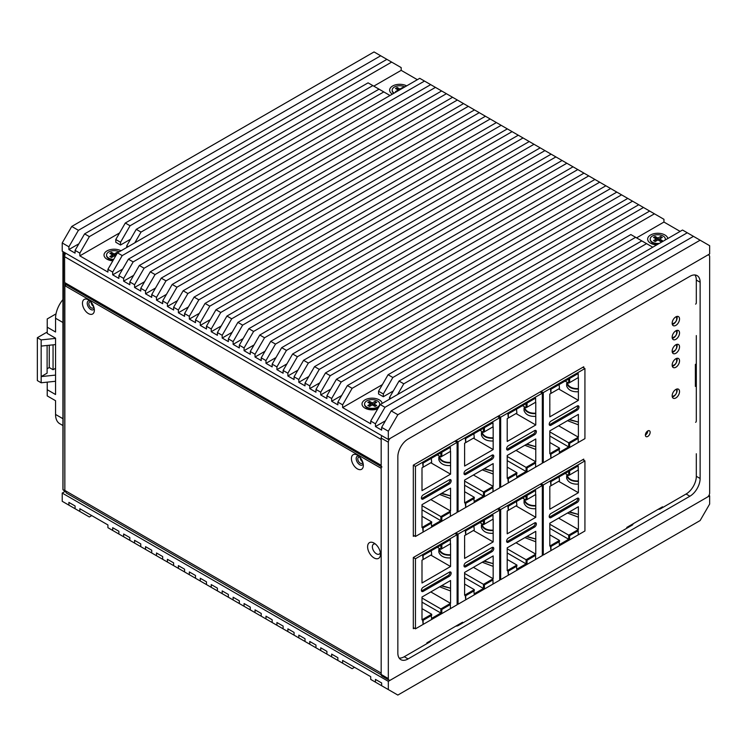 <?xml version="1.0" encoding="UTF-8"?>
<svg xmlns="http://www.w3.org/2000/svg" width="747" height="747" viewBox="0 0 747 747"><rect width="100%" height="100%" fill="white"/><g stroke="black" fill="none" stroke-linecap="round" stroke-linejoin="round"><path stroke-width="1.12" d="M695.373 371.511A5.724 3.305 -120 0 0 696.316 370.932M696.316 365.628A5.724 3.305 -120 0 0 695.597 364.293M381.941 466.987A3.707 2.138 -60 0 1 381.175 465.297L381.175 439.46L64.606 256.688L64.606 282.525A3.707 2.138 120 0 0 65.372 284.224L381.175 466.548M91.115 302.161A3.455 1.989 -120 0 0 89.537 302.068A3.455 1.989 -120 0 0 89.014 304.832A3.455 1.989 -120 0 0 91.265 307.876A3.455 1.989 -120 0 0 92.992 308.044A3.455 1.989 -120 0 0 93.702 306.625M360.082 457.444A3.455 1.989 -120 0 0 358.504 457.351A3.455 1.989 -120 0 0 357.981 460.115A3.455 1.989 -120 0 0 360.231 463.159A3.455 1.989 -120 0 0 361.959 463.327A3.455 1.989 -120 0 0 362.668 461.907M65.652 253.168A5.052 2.913 120 0 0 64.606 256.688M93.655 306.503A3.455 1.989 60 0 1 93.646 306.494A3.455 1.989 60 0 1 91.209 302.264M362.622 461.786A3.455 1.989 60 0 1 362.612 461.786A3.455 1.989 60 0 1 360.175 457.547M689.892 276.343L408.077 439.049A14.473 8.357 120 0 0 397.843 456.772L397.843 653.018A14.473 8.357 120 0 0 400.84 659.638A14.473 8.357 120 0 0 408.077 658.929L689.892 496.223A14.473 8.357 120 0 0 700.126 478.491L700.126 282.254A14.473 8.357 120 0 0 697.128 275.624A14.473 8.357 120 0 0 689.892 276.343M381.876 435.744A3.361 1.942 120 0 0 381.175 438.087L381.175 674.457A3.361 1.942 120 0 0 381.876 675.998L389.019 680.115A3.361 1.942 -60 0 1 388.319 678.575L388.319 442.205A3.361 1.942 -60 0 1 390.7 438.087L707.269 255.315A3.361 1.942 -60 0 1 708.95 255.147A3.361 1.942 -60 0 1 709.65 256.688L709.65 493.057A3.361 1.942 -60 0 1 707.269 497.185L390.7 679.947A3.361 1.942 -60 0 1 389.019 680.115M430.72 640.646A3.361 1.942 -0 0 0 430.72 640.627A3.361 1.942 -0 0 1 429.73 642.018L404.267 656.725A14.473 8.357 -60 0 1 399.187 658.098M455.885 626.098A3.361 1.942 -0 0 0 458.294 625.528L632.055 525.216A3.361 1.942 -0 0 0 633.036 523.843A3.361 1.942 -0 0 0 633.036 523.824M658.2 509.295A3.361 1.942 -0 0 0 660.619 508.726L686.082 494.019A14.473 8.357 -60 0 0 696.316 476.297L700.126 478.491M627.06 527.279L627.769 527.69M696.316 453.756L696.316 476.297M695.625 304.132A3.361 1.942 -120 0 0 696.316 302.591L696.316 280.05A14.473 8.357 -60 0 0 694.971 274.971M695.625 422.316A3.361 1.942 -120 0 0 696.316 420.776L696.316 335.571M64.952 252.766A1.681 0.971 -60 0 0 64.606 253.943L64.849 490.172M63.766 252.084A1.681 0.971 120 0 0 63.42 253.252L63 489.78L64.849 490.321M63 489.78L65.092 491.442M381.194 674.802L66.371 493.029L64.849 490.443L381.175 673.084L381.175 468.322L64.849 285.69L64.849 490.443M374.042 557.916A9.085 5.248 -120 0 0 380.466 554.209A9.085 5.248 -120 0 0 374.042 543.078L374.042 543.078A9.085 5.248 -120 0 0 367.608 546.785A9.085 5.248 -120 0 0 374.042 557.916M357.374 468.873A8.413 4.856 -120 0 0 363.322 465.437A8.413 4.856 -120 0 0 357.374 455.128L357.374 455.128A8.413 4.856 -120 0 0 351.426 458.565A8.413 4.856 -120 0 0 357.374 468.873M88.407 313.581A8.413 4.856 -120 0 0 94.355 310.145A8.413 4.856 -120 0 0 88.407 299.836L88.407 299.836A8.413 4.856 -120 0 0 82.459 303.273A8.413 4.856 -120 0 0 88.407 313.581M64.849 285.69L66.38 284.803M380.326 552.593A5.724 3.305 60 0 1 376.413 553.798A5.724 3.305 60 0 1 372.408 547.42A5.724 3.305 60 0 1 375.368 544.003M363.173 463.794A5.052 2.913 60 0 1 359.755 464.746A5.052 2.913 60 0 1 356.226 459.19A5.052 2.913 60 0 1 358.719 456.081M94.206 308.511A5.052 2.913 60 0 1 90.789 309.463A5.052 2.913 60 0 1 87.259 303.908A5.052 2.913 60 0 1 89.752 300.798M460.199 623.605L460.199 624.436M660.143 508.175L660.143 508.95M696.316 383.118L695.373 383.669M676.978 388.991A5.22 3.016 -60 0 1 677.156 390.195A5.22 3.016 -60 0 1 672.337 397.03M647.761 430.944L647.761 430.944A3.361 1.942 -60 0 1 645.38 435.062A3.361 1.942 120 0 0 646.08 436.603A3.361 1.942 120 0 0 648.676 435.706A3.361 1.942 120 0 0 650.142 432.317A3.361 1.942 120 0 0 649.451 430.776A3.361 1.942 120 0 0 646.855 431.682A3.361 1.942 120 0 0 645.38 435.062M676.978 358.289A5.22 3.016 -60 0 1 677.156 359.494A5.22 3.016 -60 0 1 672.337 366.338M676.978 344.33A5.22 3.016 -60 0 1 677.156 345.534A5.22 3.016 -60 0 1 672.337 352.369M676.978 330.37A5.22 3.016 -60 0 1 677.156 331.575A5.22 3.016 -60 0 1 672.337 338.41M676.978 316.411A5.22 3.016 -60 0 1 677.156 317.606A5.22 3.016 -60 0 1 672.337 324.45M696.316 385.872L695.373 386.414L695.373 364.433L696.316 363.882M626.817 528.241L626.817 527.41L662.524 506.802L662.524 507.624M426.882 643.671L426.882 642.85L462.58 622.232L462.58 623.063M672.16 395.835A5.22 3.016 120 0 0 673.243 398.216A5.22 3.016 120 0 0 677.258 396.825A5.22 3.016 120 0 0 679.537 391.568A5.22 3.016 120 0 0 678.463 389.187A5.22 3.016 120 0 0 674.438 390.578A5.22 3.016 120 0 0 672.16 395.835M583.734 367.86L583.734 366.768L413.315 465.157L413.315 536.346L414.268 535.795M583.734 460.217L583.734 459.116L413.315 557.505L413.315 628.694L414.268 628.143M672.16 365.134A5.22 3.016 120 0 0 673.243 367.515A5.22 3.016 120 0 0 677.258 366.123A5.22 3.016 120 0 0 679.537 360.866A5.22 3.016 120 0 0 678.463 358.485A5.22 3.016 120 0 0 674.438 359.877A5.22 3.016 120 0 0 672.16 365.134M672.16 351.165A5.22 3.016 120 0 0 673.243 353.555A5.22 3.016 120 0 0 677.258 352.154A5.22 3.016 120 0 0 679.537 346.907A5.22 3.016 120 0 0 678.463 344.516A5.22 3.016 120 0 0 674.438 345.917A5.22 3.016 120 0 0 672.16 351.165M672.16 337.205A5.22 3.016 120 0 0 673.243 339.596A5.22 3.016 120 0 0 677.258 338.195A5.22 3.016 120 0 0 679.537 332.947A5.22 3.016 120 0 0 678.463 330.557A5.22 3.016 120 0 0 674.438 331.957A5.22 3.016 120 0 0 672.16 337.205M672.16 323.246A5.22 3.016 120 0 0 673.243 325.636A5.22 3.016 120 0 0 677.258 324.235A5.22 3.016 120 0 0 679.537 318.988A5.22 3.016 120 0 0 678.463 316.597A5.22 3.016 120 0 0 674.438 317.998A5.22 3.016 120 0 0 672.16 323.246M672.879 323.544L672.879 324.291M672.879 337.504L672.879 338.251M672.879 351.463L672.879 352.21M646.342 434.287A1.849 1.064 -60 0 1 647.565 432.158M457.108 604.781L457.108 534.693L415.453 558.747L415.453 628.834L457.108 604.781M454.97 533.461L457.108 534.693M413.315 627.592L415.453 628.834M413.315 557.505L415.453 558.747M449.367 576.264A2.521 1.457 120 0 0 451.16 573.173A2.521 1.457 120 0 0 450.637 572.015A2.521 1.457 120 0 0 449.367 572.146L423.185 587.263A2.521 1.457 120 0 0 421.401 590.354A2.521 1.457 120 0 0 421.924 591.512A2.521 1.457 120 0 0 423.185 591.381L449.367 576.264L448.181 575.582A2.521 1.457 -60 0 0 449.965 572.491A2.521 1.457 -60 0 0 449.89 571.931M450.562 555.161L450.562 543.695L440.87 549.288L440.87 545.17L423.119 555.423L423.119 559.54L431.682 554.591L421.999 560.185L421.999 582.996L450.562 566.506L450.562 555.161L449.89 554.769C444.39 554.806 440.926 553.032 439.507 549.456L438.834 549.409C440.459 553.536 444.362 555.451 450.562 555.161M431.682 618.357L440.87 613.054L440.87 608.936L450.562 603.343L450.562 580.522L421.999 597.021L421.999 619.833L431.682 614.239L431.682 615.332L423.119 620.281L423.119 624.408L431.682 619.459L431.206 615.061L422.643 620.01L423.119 624.408M450.394 604.538L449.918 604.258L441.346 609.207L441.822 613.604L450.394 608.656L450.394 604.538L441.822 609.477L441.822 613.604M450.394 539.67L441.346 544.339L441.822 548.737L450.394 543.797L450.394 539.67L441.822 544.619L441.822 548.737M431.682 554.591L431.206 550.194L422.643 555.142L423.119 559.54M421.476 590.905A2.521 1.457 -60 0 0 421.999 590.7L448.181 575.582M450.562 566.506L430.804 555.105M438.834 549.409L438.834 552.154C440.459 556.282 444.362 558.205 450.562 557.906M421.999 574.396L421.999 571.651M421.999 570.288L422.046 570.951M440.87 549.288L437.303 547.224M450.562 603.343L430.804 591.932M441.262 585.9L450.562 588.225L441.748 585.611M439.656 586.825L450.562 590.97M440.87 608.936L421.999 598.03M440.87 613.054L421.999 602.157M431.682 614.239L421.999 608.646M421.999 607.46L421.999 604.715M421.999 603.352L422.046 604.015M441.346 609.207L441.822 609.477M441.346 544.339L441.822 544.619M422.643 620.01L423.119 620.281M422.643 555.142L423.119 555.423M499.715 580.186L499.715 510.098L458.06 534.142L458.06 604.23L499.715 580.186M497.567 508.856L499.715 510.098M457.108 603.679L458.06 604.23M455.913 532.91L458.06 534.142M491.974 551.669A2.521 1.457 120 0 0 493.767 548.578A2.521 1.457 120 0 0 493.244 547.42A2.521 1.457 120 0 0 491.974 547.542L465.792 562.659A2.521 1.457 120 0 0 464.008 565.75A2.521 1.457 120 0 0 464.531 566.908A2.521 1.457 120 0 0 465.792 566.786L491.974 551.669L490.788 550.978A2.521 1.457 -60 0 0 492.572 547.887A2.521 1.457 -60 0 0 492.497 547.336M493.169 530.557L493.169 519.1L483.477 524.693L483.477 520.566L465.726 530.818L465.726 534.945L474.289 529.996L464.606 535.59L464.606 558.401L493.169 541.911L493.169 530.557L492.497 530.174C486.997 530.211 483.533 528.437 482.114 524.861L481.442 524.814C483.066 528.941 486.969 530.856 493.169 530.557M474.289 593.762L483.477 588.459L483.477 584.331L493.169 578.738L493.169 555.927L464.606 572.417L464.606 595.228L474.289 589.635L474.289 590.737L465.726 595.686L465.726 599.804L474.289 594.864L473.813 590.466L465.25 595.406L465.726 599.804M493.001 579.933L483.953 584.612L484.429 589.009L493.001 584.061L493.001 579.933L484.429 584.882L484.429 589.009M493.001 515.075L492.525 514.795L483.953 519.744L484.429 524.142L493.001 519.193L493.001 515.075L484.429 520.015L484.429 524.142M474.289 529.996L473.813 525.599L465.25 530.547L465.726 534.945M464.083 566.31A2.521 1.457 -60 0 0 464.606 566.095L490.788 550.978M493.169 541.911L473.411 530.501M481.442 524.814L481.442 527.559C483.066 531.687 486.969 533.601 493.169 533.311M464.606 549.801L464.606 547.047M464.606 545.683L464.653 546.346M483.477 524.693L479.91 522.629M493.169 578.738L473.411 567.337M483.869 561.296L493.169 563.621L484.355 561.016M482.263 562.23L493.169 566.375M483.477 584.331L464.606 573.435M483.477 588.459L464.606 577.562M474.289 589.635L464.606 584.042M464.606 582.865L464.606 580.111M464.606 578.748L464.653 579.411M483.953 584.612L484.429 584.882M483.953 519.744L484.429 520.015M465.25 595.406L465.726 595.686M465.25 530.547L465.726 530.818M542.322 555.581L542.322 485.503L500.667 509.547L500.667 579.635L542.322 555.581M540.174 484.261L542.322 485.503M499.715 579.084L500.667 579.635M498.52 508.315L500.667 509.547M534.581 527.074A2.521 1.457 120 0 0 536.365 523.974A2.521 1.457 120 0 0 535.842 522.825A2.521 1.457 120 0 0 534.581 522.947L508.399 538.064A2.521 1.457 120 0 0 506.615 541.155A2.521 1.457 120 0 0 507.138 542.313A2.521 1.457 120 0 0 508.399 542.182L534.581 527.074L533.395 526.383A2.521 1.457 -60 0 0 535.179 523.292A2.521 1.457 -60 0 0 535.104 522.732M535.776 505.962L535.776 494.495L526.084 500.088L526.084 495.971L508.333 506.223L508.333 510.341L516.896 505.402L507.213 510.995L507.213 533.806L535.776 517.316L535.776 505.962L535.104 505.57C529.604 505.607 526.14 503.842 524.721 500.266L524.049 500.21C525.673 504.337 529.576 506.261 535.776 505.962M516.896 569.158L526.084 563.854L526.084 559.736L535.776 554.143L535.776 531.332L507.213 547.822L507.213 570.633L516.896 565.04L516.896 566.142L508.333 571.082L508.333 575.209L516.896 570.26L516.42 565.862L507.857 570.811L508.333 575.209M535.608 555.338L535.132 555.058L526.56 560.007L527.037 564.405L535.608 559.456L535.608 555.338L527.037 560.287L527.037 564.405M535.608 490.471L526.56 495.149L527.037 499.547L535.608 494.598L535.608 490.471L527.037 495.42L527.037 499.547M516.896 505.402L516.42 501.004L507.857 505.943L508.333 510.341M506.69 541.706A2.521 1.457 -60 0 0 507.213 541.5L533.395 526.383M535.776 517.316L516.018 505.906M524.049 500.21L524.049 502.964C525.673 507.092 529.576 509.006 535.776 508.707M507.213 525.197L507.213 522.452M507.213 521.089L507.26 521.751M526.084 500.088L522.517 498.034M535.776 554.143L516.018 542.733M526.467 536.701L535.776 539.026L526.962 536.421M524.861 537.625L535.776 541.771M526.084 559.736L507.213 548.84M526.084 563.854L507.213 552.957M516.896 565.04L507.213 559.447M507.213 558.261L507.213 555.516M507.213 554.153L507.26 554.816M526.56 560.007L527.037 560.287M526.56 495.149L527.037 495.42M507.857 570.811L508.333 571.082M507.857 505.943L508.333 506.223M584.929 530.986L584.929 460.899L543.274 484.952L543.274 555.04L584.929 530.986M582.781 459.666L584.929 460.899M542.322 554.489L543.274 555.04M541.127 483.711L543.274 484.952M577.188 502.47A2.521 1.457 120 0 0 578.972 499.379A2.521 1.457 120 0 0 578.449 498.221A2.521 1.457 120 0 0 577.188 498.352L551.006 513.469A2.521 1.457 120 0 0 549.222 516.56A2.521 1.457 120 0 0 549.745 517.708A2.521 1.457 120 0 0 551.006 517.587L577.188 502.47L576.002 501.788A2.521 1.457 -60 0 0 577.786 498.688A2.521 1.457 -60 0 0 577.711 498.137M578.383 481.367L578.383 469.9L568.691 475.494L568.691 471.376L550.941 481.619L550.941 485.746L559.503 480.797L549.82 486.39L549.82 509.202L578.383 492.712L578.383 481.367L577.711 480.975C572.211 481.012 568.747 479.238 567.328 475.662L566.656 475.615C568.271 479.742 572.183 481.656 578.383 481.367M559.503 544.563L568.691 539.259L568.691 535.132L578.383 529.539L578.383 506.727L549.82 523.217L549.82 546.038L559.503 540.445L559.503 541.538L550.941 546.487L550.941 550.614L559.503 545.665L559.027 541.267L550.464 546.216L550.941 550.614M578.215 530.743L577.739 530.463L569.167 535.412L569.644 539.81L578.215 534.861L578.215 530.743L569.644 535.683L569.644 539.81M578.215 465.876L577.739 465.596L569.167 470.545L569.644 474.943L578.215 469.994L578.215 465.876L569.644 470.825L569.644 474.943M559.503 480.797L559.027 476.399L550.464 481.348L550.941 485.746M549.297 517.111A2.521 1.457 -60 0 0 549.82 516.896L576.002 501.788M578.383 492.712L558.625 481.311M566.656 475.615L566.656 478.36C568.271 482.487 572.183 484.411 578.383 484.112M549.82 500.602L549.82 497.857M549.82 496.484L549.867 497.157M568.691 475.494L565.124 473.43M578.383 529.539L558.625 518.138M569.074 512.106L578.383 514.431L569.569 511.816M567.468 513.03L578.383 517.176M568.691 535.132L549.82 524.235M568.691 539.259L549.82 528.362M559.503 540.445L549.82 534.852M549.82 533.666L549.82 530.921M549.82 529.548L549.867 530.221M569.167 535.412L569.644 535.683M569.167 470.545L569.644 470.825M550.464 546.216L550.941 546.487M550.464 481.348L550.941 481.619M457.108 512.433L457.108 442.345L415.453 466.399L415.453 536.486L457.108 512.433M454.97 441.113L457.108 442.345M413.315 535.244L415.453 536.486M413.315 465.157L415.453 466.399M449.367 483.916A2.521 1.457 120 0 0 451.16 480.825A2.521 1.457 120 0 0 450.637 479.667A2.521 1.457 120 0 0 449.367 479.798L423.185 494.916A2.521 1.457 120 0 0 421.401 498.006A2.521 1.457 120 0 0 421.924 499.155A2.521 1.457 120 0 0 423.185 499.033L449.367 483.916L448.181 483.234A2.521 1.457 -60 0 0 449.965 480.134A2.521 1.457 -60 0 0 449.89 479.583M450.562 462.813L450.562 451.347L440.87 456.94L440.87 452.822L423.119 463.075L423.119 467.192L431.682 462.244L421.999 467.837L421.999 490.648L450.562 474.158L450.562 462.813L449.89 462.421C444.39 462.458 440.926 460.684 439.507 457.108L438.834 457.061C440.459 461.188 444.362 463.103 450.562 462.813M431.682 526.009L440.87 520.706L440.87 516.579L450.562 510.995L450.562 488.174L421.999 504.664L421.999 527.485L431.682 521.892L431.682 522.984L423.119 527.933L423.119 532.06L431.682 527.111L431.206 522.713L422.643 527.662L423.119 532.06M450.394 512.19L449.918 511.91L441.346 516.859L441.822 521.257L450.394 516.308L450.394 512.19L441.822 517.129L441.822 521.257M450.394 447.322L441.346 451.991L441.822 456.389L450.394 451.44L450.394 447.322L441.822 452.271L441.822 456.389M431.682 462.244L431.206 457.846L422.643 462.795L423.119 467.192M421.476 498.557A2.521 1.457 -60 0 0 421.999 498.342L448.181 483.234M450.562 474.158L430.804 462.757M438.834 457.061L438.834 459.807C440.459 463.934 444.362 465.857 450.562 465.558M421.999 482.048L421.999 479.303M421.999 477.931L422.046 478.603M440.87 456.94L437.303 454.876M450.562 510.995L430.804 499.584M441.262 493.552L450.562 495.877L441.748 493.263M439.656 494.477L450.562 498.623M440.87 516.579L421.999 505.682M440.87 520.706L421.999 509.809M431.682 521.892L421.999 516.298M421.999 515.113L421.999 512.367M421.999 510.995L422.046 511.667M441.346 516.859L441.822 517.129M441.346 451.991L441.822 452.271M422.643 527.662L423.119 527.933M422.643 462.795L423.119 463.075M499.715 487.838L499.715 417.75L458.06 441.794L458.06 511.882L499.715 487.838M497.567 416.509L499.715 417.75M457.108 511.331L458.06 511.882M455.913 440.562L458.06 441.794M491.974 459.321A2.521 1.457 120 0 0 493.767 456.23A2.521 1.457 120 0 0 493.244 455.072A2.521 1.457 120 0 0 491.974 455.194L465.792 470.311A2.521 1.457 120 0 0 464.008 473.402A2.521 1.457 120 0 0 464.531 474.56A2.521 1.457 120 0 0 465.792 474.438L491.974 459.321L490.788 458.63A2.521 1.457 -60 0 0 492.572 455.539A2.521 1.457 -60 0 0 492.497 454.988M493.169 438.209L493.169 426.752L483.477 432.345L483.477 428.218L465.726 438.47L465.726 442.597L474.289 437.649L464.606 443.242L464.606 466.053L493.169 449.563L493.169 438.209L492.497 437.826C486.997 437.863 483.533 436.089 482.114 432.513L481.442 432.457C483.066 436.593 486.969 438.508 493.169 438.209M474.289 501.414L483.477 496.111L483.477 491.984L493.169 486.39L493.169 463.579L464.606 480.069L464.606 502.88L474.289 497.287L474.289 498.389L465.726 503.338L465.726 507.456L474.289 502.507L473.813 498.118L465.25 503.058L465.726 507.456M493.001 487.586L483.953 492.264L484.429 496.662L493.001 491.713L493.001 487.586L484.429 492.534L484.429 496.662M493.001 422.727L492.525 422.447L483.953 427.396L484.429 431.794L493.001 426.845L493.001 422.727L484.429 427.667L484.429 431.794M474.289 437.649L473.813 433.251L465.25 438.2L465.726 442.597M464.083 473.962A2.521 1.457 -60 0 0 464.606 473.747L490.788 458.63M493.169 449.563L473.411 438.153M481.442 432.457L481.442 435.212C483.066 439.339 486.969 441.253 493.169 440.963M464.606 457.453L464.606 454.699M464.606 453.336L464.653 453.999M483.477 432.345L479.91 430.281M493.169 486.39L473.411 474.989M483.869 468.948L493.169 471.273L484.355 468.668M482.263 469.882L493.169 474.028M483.477 491.984L464.606 481.087M483.477 496.111L464.606 485.214M474.289 497.287L464.606 491.694M464.606 490.518L464.606 487.763M464.606 486.4L464.653 487.063M483.953 492.264L484.429 492.534M483.953 427.396L484.429 427.667M465.25 503.058L465.726 503.338M465.25 438.2L465.726 438.47M542.322 463.233L542.322 393.146L500.667 417.2L500.667 487.287L542.322 463.233M540.174 391.914L542.322 393.146M499.715 486.736L500.667 487.287M498.52 415.958L500.667 417.2M534.581 434.717A2.521 1.457 120 0 0 536.365 431.626A2.521 1.457 120 0 0 535.842 430.477A2.521 1.457 120 0 0 534.581 430.599L508.399 445.716A2.521 1.457 120 0 0 506.615 448.807A2.521 1.457 120 0 0 507.138 449.965A2.521 1.457 120 0 0 508.399 449.834L534.581 434.717L533.395 434.035A2.521 1.457 -60 0 0 535.179 430.944A2.521 1.457 -60 0 0 535.104 430.384M535.776 413.614L535.776 402.147L526.084 407.741L526.084 403.623L508.333 413.875L508.333 417.993L516.896 413.044L507.213 418.637L507.213 441.458L535.776 424.968L535.776 413.614L535.104 413.222C529.604 413.259 526.14 411.494 524.721 407.909L524.049 407.862C525.673 411.989 529.576 413.913 535.776 413.614M516.896 476.81L526.084 471.506L526.084 467.389L535.776 461.795L535.776 438.984L507.213 455.474L507.213 478.285L516.896 472.692L516.896 473.794L508.333 478.734L508.333 482.861L516.896 477.912L516.42 473.514L507.857 478.463L508.333 482.861M535.608 462.991L535.132 462.71L526.56 467.659L527.037 472.057L535.608 467.108L535.608 462.991L527.037 467.939L527.037 472.057M535.608 398.123L526.56 402.801L527.037 407.199L535.608 402.25L535.608 398.123L527.037 403.072L527.037 407.199M516.896 413.044L516.42 408.656L507.857 413.595L508.333 417.993M506.69 449.358A2.521 1.457 -60 0 0 507.213 449.152L533.395 434.035M535.776 424.968L516.018 413.558M524.049 407.862L524.049 410.607C525.673 414.744 529.576 416.658 535.776 416.359M507.213 432.849L507.213 430.104M507.213 428.741L507.26 429.404M526.084 407.741L522.517 405.686M535.776 461.795L516.018 450.385M526.467 444.353L535.776 446.678L526.962 444.073M524.861 445.277L535.776 449.423M526.084 467.389L507.213 456.492M526.084 471.506L507.213 460.61M516.896 472.692L507.213 467.099M507.213 465.913L507.213 463.168M507.213 461.805L507.26 462.468M526.56 467.659L527.037 467.939M526.56 402.801L527.037 403.072M507.857 478.463L508.333 478.734M507.857 413.595L508.333 413.875M584.929 438.638L584.929 368.551L543.274 392.605L543.274 462.682L584.929 438.638M582.781 367.319L584.929 368.551M542.322 462.141L543.274 462.682M541.127 391.363L543.274 392.605M577.188 410.122A2.521 1.457 120 0 0 578.972 407.031A2.521 1.457 120 0 0 578.449 405.873A2.521 1.457 120 0 0 577.188 406.004L551.006 421.112A2.521 1.457 120 0 0 549.222 424.212A2.521 1.457 120 0 0 549.745 425.36A2.521 1.457 120 0 0 551.006 425.239L577.188 410.122L576.002 409.431A2.521 1.457 -60 0 0 577.786 406.34A2.521 1.457 -60 0 0 577.711 405.789M578.383 389.01L578.383 377.552L568.691 383.146L568.691 379.028L550.941 389.271L550.941 393.398L559.503 388.449L549.82 394.042L549.82 416.854L578.383 400.364L578.383 389.01L577.711 388.627C572.211 388.664 568.747 386.89 567.328 383.314L566.656 383.267C568.271 387.394 572.183 389.308 578.383 389.01M559.503 452.215L568.691 446.911L568.691 442.784L578.383 437.191L578.383 414.38L549.82 430.87L549.82 453.681L559.503 448.088L559.503 449.19L550.941 454.139L550.941 458.266L559.503 453.317L559.027 448.919L550.464 453.868L550.941 458.266M578.215 438.386L569.167 443.064L569.644 447.462L578.215 442.513L578.215 438.386L569.644 443.335L569.644 447.462M578.215 373.528L577.739 373.248L569.167 378.197L569.644 382.595L578.215 377.646L578.215 373.528L569.644 378.477L569.644 382.595M559.503 388.449L559.027 384.051L550.464 389L550.941 393.398M549.297 424.763A2.521 1.457 -60 0 0 549.82 424.548L576.002 409.431M578.383 400.364L558.625 388.963M566.656 383.267L566.656 386.012C568.271 390.139 572.183 392.063 578.383 391.764M549.82 408.254L549.82 405.509M549.82 404.136L549.867 404.809M568.691 383.146L565.124 381.082M578.383 437.191L558.625 425.79M569.074 419.749L578.383 422.074L569.569 419.469M567.468 420.682L578.383 424.828M568.691 442.784L549.82 431.887M568.691 446.911L549.82 436.015M559.503 448.088L549.82 442.495M549.82 441.318L549.82 438.573M549.82 437.2L549.867 437.873M569.167 443.064L569.644 443.335M569.167 378.197L569.644 378.477M550.464 453.868L550.941 454.139M550.464 389L550.941 389.271M62.225 242.943L68.892 246.799L78.416 230.309L380.699 55.782L374.042 51.935L71.749 226.453L62.225 242.943L62.225 251.197L388.319 439.46L709.65 253.943L709.65 245.698L700.126 240.198L397.843 414.725L391.176 410.878L381.652 427.368L381.652 430.113L375.461 426.546L385.461 420.776M377.151 407.722A5.892 3.399 180 0 1 377.749 408.469M366.516 408.469A5.892 3.399 180 0 1 367.113 407.722M652.15 243.569A5.892 3.399 180 0 1 652.738 242.812M108.502 259.508A5.892 3.399 180 0 1 109.099 258.761M68.892 246.799L68.892 249.545L75.083 253.121L75.083 250.366L79.845 253.121L79.845 255.866L107.923 272.085L107.923 269.331L117.447 252.841L419.739 78.314L663.952 219.31L663.952 222.055L680.134 231.402M380.699 55.782L401.176 67.594L401.176 70.349L417.358 79.696M107.923 269.331L112.685 272.085L112.685 274.831L118.876 278.407L118.876 275.652L123.638 278.407L123.638 281.152L129.829 284.728L129.829 281.974L134.581 284.728L134.581 287.474L140.772 291.05L140.772 288.295L145.534 291.05L145.534 293.795L151.725 297.362L151.725 294.617L156.487 297.362L156.487 300.117L162.669 303.684L162.669 300.938L167.431 303.684L167.431 306.438L173.621 310.005L173.621 307.26L178.384 310.005L178.384 312.76L184.574 316.326L184.574 313.581L189.327 316.326L189.327 319.081L195.518 322.648L195.518 319.903L200.28 322.648L200.28 325.403L206.471 328.969L206.471 326.224L211.233 328.969L211.233 331.724L217.414 335.291L217.414 332.546L222.176 335.291L222.176 338.046L228.367 341.612L228.367 338.867L233.129 341.612L233.129 344.367L239.32 347.934L239.32 345.189L244.073 347.934L244.073 350.688L250.264 354.255L250.264 351.51L255.026 354.255L255.026 357.01L261.217 360.577L261.217 357.832L265.979 360.577L265.979 363.331L272.16 366.898L272.16 364.153L276.922 366.898L276.922 369.653L283.113 373.22L283.113 370.475L287.875 373.22L287.875 375.974L294.066 379.541L294.066 376.796L298.819 379.541L298.819 382.296L305.009 385.863L305.009 383.118L309.772 385.863L309.772 388.617L315.962 392.184L315.962 389.439L320.724 392.184L320.724 394.939L326.906 398.506L326.906 395.761L331.668 398.506L331.668 401.26L337.859 404.827L337.859 402.082L342.621 404.827L342.621 407.582L370.708 423.792L370.708 421.047L380.223 404.557L682.515 230.029L693.468 236.351L391.176 410.878M370.708 421.047L375.461 423.792L384.985 407.302L687.277 232.775M375.461 423.792L375.461 426.546M380.223 404.557L384.985 407.302M388.319 439.46L388.319 431.215L381.652 427.368M71.749 226.453L78.416 230.309M78.893 243.774L68.892 249.545M386.89 59.349L84.598 233.876L75.083 250.366M84.598 233.876L89.36 236.622L79.845 253.121M391.652 62.104L89.36 236.622M401.176 70.349L373.799 86.148M119.595 232.915L79.845 255.866M130.538 239.236L120.538 245.007L115.785 242.261L115.785 239.516L120.538 242.261L130.062 225.771L125.3 223.017L115.785 239.516M406.639 85.877A10.094 5.827 -0 0 0 392.605 86.017A10.094 5.827 -0 0 0 392.371 94.122M121.014 250.787A10.094 5.827 -0 0 0 106.98 250.917A10.094 5.827 -0 0 0 106.97 259.162A10.094 5.827 -0 0 0 112.844 260.824M117.447 252.841L122.209 255.586L112.685 272.085M424.501 81.068L122.209 255.586M122.685 269.06L112.685 274.831M430.683 84.635L128.4 259.162L118.876 275.652M128.4 259.162L133.162 261.908L123.638 278.407M435.445 87.39L133.162 261.908M133.629 275.382L123.638 281.152M441.636 90.957L139.344 265.484L129.829 281.974M139.344 265.484L144.106 268.229L134.581 284.728M446.398 93.711L144.106 268.229M144.582 281.703L134.581 287.474M452.589 97.278L150.296 271.805L140.772 288.295M150.296 271.805L155.059 274.551L145.534 291.05M457.341 100.033L155.059 274.551M155.535 288.025L145.534 293.795M463.532 103.6L161.24 278.127L151.725 294.617M161.24 278.127L166.002 280.872L156.487 297.362M468.294 106.354L166.002 280.872M166.478 294.346L156.487 300.117M474.485 109.921L172.193 284.448L162.669 300.938M172.193 284.448L176.955 287.193L167.431 303.684M479.247 112.676L176.955 287.193M177.431 300.668L167.431 306.438M485.429 116.243L183.146 290.77L173.621 307.26M183.146 290.77L187.899 293.515L178.384 310.005M490.191 118.997L187.899 293.515M188.375 306.989L178.384 312.76M496.382 122.564L194.089 297.091L184.574 313.581M194.089 297.091L198.851 299.836L189.327 316.326M501.144 125.319L198.851 299.836M199.328 313.31L189.327 319.081M507.334 128.886L205.042 303.413L195.518 319.903M205.042 303.413L209.804 306.158L200.28 322.648M512.087 131.64L209.804 306.158M210.28 319.632L200.28 325.403M518.278 135.207L215.986 309.734L206.471 326.224M215.986 309.734L220.748 312.479L211.233 328.969M523.04 137.962L220.748 312.479M221.224 325.953L211.233 331.724M529.231 141.528L226.939 316.056L217.414 332.546M226.939 316.056L231.701 318.801L222.176 335.291M533.993 144.283L231.701 318.801M232.177 332.275L222.176 338.046M540.174 147.85L237.891 322.377L228.367 338.867M237.891 322.377L242.644 325.122L233.129 341.612M544.937 150.605L242.644 325.122M243.12 338.596L233.129 344.367M551.127 154.171L248.835 328.699L239.32 345.189M248.835 328.699L253.597 331.444L244.073 347.934M555.889 156.926L253.597 331.444M254.073 344.918L244.073 350.688M562.08 160.493L259.788 335.02L250.264 351.51M259.788 335.02L264.55 337.765L255.026 354.255M566.833 163.248L264.55 337.765M265.026 351.239L255.026 357.01M573.024 166.814L270.731 341.342L261.217 357.832M270.731 341.342L275.494 344.087L265.979 360.577M577.786 169.569L275.494 344.087M275.97 357.561L265.979 363.331M583.977 173.136L281.684 347.663L272.16 364.153M281.684 347.663L286.446 350.408L276.922 366.898M588.739 175.89L286.446 350.408M286.923 363.882L276.922 369.653M594.92 179.457L292.637 353.985L283.113 370.475M292.637 353.985L297.39 356.73L287.875 373.22M599.682 182.203L297.39 356.73M297.866 370.204L287.875 375.974M605.873 185.779L303.581 360.306L294.066 376.796M303.581 360.306L308.343 363.051L298.819 379.541M610.635 188.524L308.343 363.051M308.819 376.525L298.819 382.296M616.817 192.1L314.534 366.628L305.009 383.118M314.534 366.628L319.296 369.373L309.772 385.863M621.579 194.846L319.296 369.373M319.772 382.847L309.772 388.617M627.769 198.422L325.477 372.949L315.962 389.439M325.477 372.949L330.239 375.694L320.724 392.184M632.532 201.167L330.239 375.694M330.716 389.168L320.724 394.939M638.722 204.743L336.43 379.271L326.906 395.761M336.43 379.271L341.192 382.016L331.668 398.506M643.475 207.489L341.192 382.016M341.668 395.49L331.668 401.26M649.666 211.065L347.383 385.592L337.859 402.082M342.621 404.827L352.136 388.337L654.428 213.81M663.952 222.055L636.575 237.863M382.371 384.63L342.621 407.582M347.383 385.592L352.136 388.337M383.323 396.722L378.561 393.977L378.561 391.223L383.323 393.977L383.323 396.722L393.314 390.952M667.809 238.517A10.094 5.827 -0 0 0 664.905 234.978A10.094 5.827 -0 0 0 650.618 234.978A10.094 5.827 -0 0 0 650.618 243.223L650.618 243.223A10.094 5.827 -0 0 0 656.753 244.904M382.184 403.427A10.094 5.827 -0 0 0 379.271 399.878A10.094 5.827 -0 0 0 364.994 399.878A10.094 5.827 -0 0 0 364.994 408.133L364.994 408.133A10.094 5.827 -0 0 0 377.749 408.852M652.766 247.21L641.813 240.889L399.029 381.054L389.504 397.544L390.933 398.375M389.504 399.197L389.504 397.544M397.6 394.528L403.791 383.809L646.575 243.634M399.029 381.054L403.791 383.809M641.813 240.889L630.86 234.567L388.085 374.733L378.561 391.223M383.323 393.977L392.838 377.487L635.622 237.313M388.085 374.733L392.838 377.487M651.888 242.299A5.892 3.399 -0 0 0 651.87 242.532A5.892 3.399 -0 0 0 652.514 244.082M366.254 407.208A5.892 3.399 -0 0 0 366.245 407.442A5.892 3.399 -0 0 0 366.889 408.992M377.384 408.992A5.892 3.399 -0 0 0 378.019 407.442A5.892 3.399 -0 0 0 378.01 407.208M134.824 242.812L141.015 232.093L383.799 91.918L379.037 89.173L136.253 229.338L126.729 245.838L128.157 246.659M126.729 247.481L126.729 245.838M136.253 229.338L141.015 232.093M383.799 91.918L389.981 95.495M130.062 225.771L372.846 85.597L368.084 82.852L125.3 223.017M372.846 85.597L379.037 89.173M120.538 242.261L120.538 245.007M108.24 258.238A5.892 3.399 -0 0 0 108.222 258.481A5.892 3.399 -0 0 0 108.866 260.021M388.319 431.215L397.843 414.725M693.468 236.351L700.126 240.198M708.95 495.401L709.65 495.803L388.319 681.329L62.225 493.057L65.054 491.423M709.65 495.803L709.65 504.057L700.126 520.547L397.843 695.065L381.652 685.727L381.652 682.973L375.461 679.406L375.461 682.151L370.708 679.406L370.708 676.651L342.621 660.441L342.621 663.187L337.859 660.441L337.859 657.687L331.668 654.12L331.668 656.865L326.906 654.12L326.906 651.365L320.724 647.798L320.724 650.544L315.962 647.798L315.962 645.044L309.772 641.477L309.772 644.222L305.009 641.477L305.009 638.722L298.819 635.155L298.819 637.901L294.066 635.155L294.066 632.401L287.875 628.834L287.875 631.579L283.113 628.834L283.113 626.079L276.922 622.512L276.922 625.258L272.16 622.512L272.16 619.758L265.979 616.191L265.979 618.936L261.217 616.191L261.217 613.436L255.026 609.869L255.026 612.615L250.264 609.869L250.264 607.115L244.073 603.548L244.073 606.293L239.32 603.548L239.32 600.793L233.129 597.226L233.129 599.972L228.367 597.226L228.367 594.472L222.176 590.905L222.176 593.65L217.414 590.905L217.414 588.15L211.233 584.584L211.233 587.329L206.471 584.584L206.471 581.829L200.28 578.262L200.28 581.007L195.518 578.262L195.518 575.507L189.327 571.941L189.327 574.686L184.574 571.941L184.574 569.186L178.384 565.619L178.384 568.364L173.621 565.619L173.621 562.864L167.431 559.298L167.431 562.043L162.669 559.298L162.669 556.543L156.487 552.976L156.487 555.721L151.725 552.976L151.725 550.222L145.534 546.655L145.534 549.4L140.772 546.655L140.772 543.9L134.581 540.333L134.581 543.078L129.829 540.333L129.829 537.579L123.638 534.012L123.638 536.757L118.876 534.012L118.876 531.257L112.685 527.69L112.685 530.435L107.923 527.69L107.923 524.945L79.845 508.726L79.845 511.471L75.083 508.726L75.083 505.98L68.892 502.404L68.892 505.149L62.225 501.302L62.225 493.057M91.741 515.598L89.36 516.971L79.845 511.471M388.319 689.574L388.319 681.329M384.985 687.651L375.461 682.151M354.517 667.304L352.136 668.686L342.621 663.187M341.192 662.365L331.668 656.865M330.239 656.043L320.724 650.544M319.296 649.722L309.772 644.222M308.343 643.4L298.819 637.901M297.39 637.079L287.875 631.579M286.446 630.757L276.922 625.258M275.494 624.436L265.979 618.936M264.55 618.114L255.026 612.615M253.597 611.793L244.073 606.293M242.644 605.472L233.129 599.972M231.701 599.15L222.176 593.65M220.748 592.829L211.233 587.329M209.804 586.507L200.28 581.007M198.851 580.186L189.327 574.686M187.899 573.864L178.384 568.364M176.955 567.543L167.431 562.043M166.002 561.221L156.487 555.721M155.059 554.9L145.534 549.4M144.106 548.578L134.581 543.078M133.162 542.257L123.638 536.757M122.209 535.935L112.685 530.435M78.416 510.649L68.892 505.149M62.925 299.575A20.197 11.663 120 0 0 55.558 318.259L55.558 332.004L47.229 327.186L47.229 333.377L55.558 338.186L55.558 394.528L47.229 389.719L47.229 395.901L55.558 400.709L55.558 414.454A20.197 11.663 120 0 0 59.741 423.698L62.925 425.538M47.229 389.719L47.229 382.147M47.229 327.186L47.229 318.941L56.016 313.871M41.16 382.781L37.35 380.578L37.35 337.7L41.16 339.904L41.16 382.781L55.558 381.269M37.35 337.7L47.229 332.004M47.108 368.757L49.255 367.524L49.255 345.235M55.558 338.391L41.16 339.904M41.16 346.085L55.558 344.582M53.056 344.843L53.056 369.728L55.558 368.28M49.255 367.524L53.056 369.728M55.558 375.087L41.16 376.591L47.108 373.155L47.108 345.459M650.198 239.32A7.573 4.37 -0 0 0 650.189 239.544A7.573 4.37 -0 0 0 652.402 242.635A7.573 4.37 -0 0 0 653.681 243.223L655.492 243.895A4.211 2.428 -0 0 0 657.836 244.278M665.297 239.974A7.573 4.37 -0 0 0 665.334 239.544A7.573 4.37 -0 0 0 665.325 239.32M653.681 243.223A7.573 4.37 -0 0 0 658.499 243.895M659.414 243.363A7.573 4.37 180 0 1 652.402 242.196A7.573 4.37 180 0 1 650.189 239.096A7.573 4.37 180 0 1 654.867 235.062A7.573 4.37 180 0 1 663.112 236.005A7.573 4.37 180 0 1 665.334 239.096A7.573 4.37 180 0 1 665.147 240.058M655.175 241.561L657.93 239.974L660.675 241.561L662.346 240.59L659.601 239.003L662.346 237.415L660.675 236.454L657.93 238.041L655.175 236.454L653.504 237.415L656.249 239.003L653.504 240.59L655.175 241.561M656.249 239.003L656.249 240.375L654.689 241.281M655.175 236.454L655.175 237.826L657.93 239.413L661.16 238.106M654.689 238.106L655.175 237.826M657.93 238.041L657.93 239.413M660.675 236.454L660.675 237.826M659.601 239.003L659.601 240.375L661.16 241.281M106.55 255.259A7.573 4.37 -0 0 0 106.541 255.483A7.573 4.37 -0 0 0 108.763 258.574A7.573 4.37 -0 0 0 110.042 259.172L111.854 259.835A4.211 2.428 -0 0 0 113.217 260.161M110.042 259.172A7.573 4.37 -0 0 0 113.413 259.835M113.656 259.405A7.573 4.37 180 0 1 108.763 258.135A7.573 4.37 180 0 1 106.541 255.044A7.573 4.37 180 0 1 111.06 251.039A7.573 4.37 180 0 1 119.231 251.814M117.624 252.738L117.027 252.393L114.282 253.98L111.536 252.393L109.856 253.364L112.601 254.942L109.856 256.529L111.536 257.5L114.282 255.913L115.327 256.52M112.601 254.942L112.601 256.324L111.051 257.22M111.536 252.393L111.536 253.765L114.282 255.353L116.859 253.859M111.051 254.045L111.536 253.765M114.282 253.98L114.282 255.353M117.027 252.393L117.027 253.569M115.962 254.942L115.962 255.427M364.573 404.23A7.573 4.37 -0 0 0 364.555 404.444A7.573 4.37 -0 0 0 366.777 407.545A7.573 4.37 -0 0 0 368.056 408.133L369.868 408.805A4.211 2.428 -0 0 0 374.396 408.805L376.208 408.133A7.573 4.37 -0 0 0 377.487 407.545A7.573 4.37 -0 0 0 379.709 404.444A7.573 4.37 -0 0 0 379.7 404.23M368.056 408.133A7.573 4.37 -0 0 0 376.208 408.133M377.487 400.915A7.573 4.37 180 0 1 379.709 404.006A7.573 4.37 180 0 1 375.031 408.049A7.573 4.37 180 0 1 366.777 407.096A7.573 4.37 180 0 1 364.555 404.006A7.573 4.37 180 0 1 369.233 399.962A7.573 4.37 180 0 1 377.487 400.915M369.55 406.461L372.295 404.883L375.041 406.461L376.721 405.5L373.976 403.912L376.721 402.325L375.041 401.354L372.295 402.941L369.55 401.354L367.869 402.325L370.624 403.912L367.869 405.5L369.55 406.461M370.624 403.912L370.624 405.285L369.065 406.181M369.55 401.354L369.55 402.726L372.295 404.314L375.536 403.016M369.065 403.016L369.55 402.726M372.295 402.941L372.295 404.314M375.041 401.354L375.041 402.726M373.976 403.912L373.976 405.285L375.536 406.181M392.175 90.359A7.573 4.37 -0 0 0 392.166 90.574A7.573 4.37 -0 0 0 393.8 93.291M394.155 93.086A7.573 4.37 180 0 1 392.166 90.135A7.573 4.37 180 0 1 396.694 86.129A7.573 4.37 180 0 1 404.855 86.904M403.259 87.829L402.652 87.483L399.906 89.07L397.161 87.483L395.48 88.454L398.235 90.042L395.48 91.629L396.087 91.974M398.235 90.042L398.235 90.732M397.161 87.483L397.161 88.856L399.318 90.107M396.676 89.145L397.161 88.856M399.906 89.07L399.906 89.761M402.652 87.483L402.652 88.183M695.373 365.666A4.211 2.428 60 0 1 695.961 368.075A4.211 2.428 60 0 1 695.373 369.793M695.373 369.55A4.043 2.334 -120 0 0 695.849 368A4.043 2.334 -120 0 0 695.373 365.909M64.606 282.525L381.175 465.297M381.175 674.457L388.319 678.575M388.319 442.205L381.175 438.087M404.267 656.725L408.077 658.929M429.73 642.018L429.73 641.197M689.892 496.223L686.082 494.019M632.055 525.216L632.055 524.394M700.126 282.254L696.316 280.05M64.606 253.943L63.42 253.252A1.681 0.971 180 0 1 62.925 252.57L62.925 489.509M421.999 590.7L423.185 591.381M464.606 566.095L465.792 566.786M507.213 541.5L508.399 542.182M549.82 516.896L551.006 517.587M421.999 498.342L423.185 499.033M464.606 473.747L465.792 474.438M507.213 449.152L508.399 449.834M549.82 424.548L551.006 425.239M62.925 322.508L55.558 318.259M55.558 414.454L62.925 418.703M708.259 254.746L708.95 255.147M63.15 251.73A1.681 1.681 0 0 0 62.925 252.57M672.179 323.647A4.884 4.884 0 0 0 676.203 316.672M672.179 337.607A4.884 4.884 0 0 0 676.203 330.632M672.179 351.566A4.884 4.884 0 0 0 676.203 344.591M672.179 365.535A4.884 4.884 0 0 0 676.203 358.551M672.188 396.321A5.052 5.052 0 0 0 676.287 389.215"/></g></svg>
